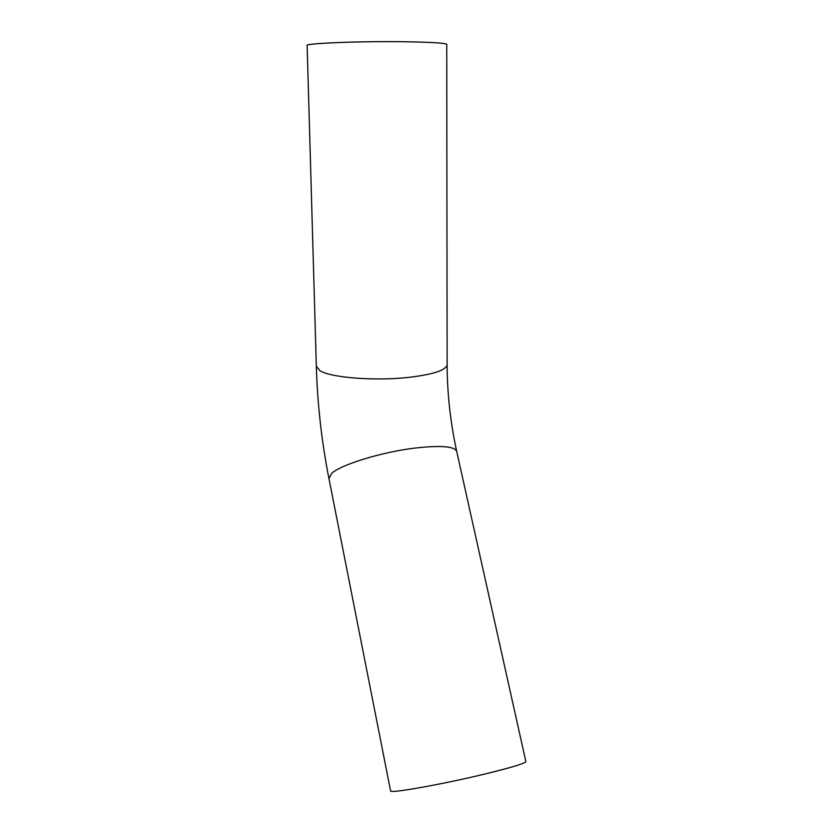 <?xml version="1.0" encoding="UTF-8"?>
<svg xmlns="http://www.w3.org/2000/svg" width="833" height="833" viewBox="0 0 833 833"><rect width="100%" height="100%" fill="white"/><g stroke="black" fill="none" stroke-linecap="round" stroke-linejoin="round"><path stroke-width="1.25" d="M446.748 44.503L446.748 44.326C445.03 43.014 430.859 42.15 404.244 41.744C358.992 41.098 303.618 43.389 307.138 45.544L316.321 366.145L319.955 370.727C330.649 377.599 373.778 381.118 407.441 377.516C432.275 374.673 445.499 370.508 447.123 365.01L447.113 364.26M328.973 478.694L331.503 473.55C340.416 464.772 381.691 452.017 415.282 448.029C441.657 445.124 455.505 446.405 456.817 451.871L525.831 761.487C526.102 763.09 512.618 767.235 485.379 773.909C443.052 784.197 390.083 793.63 390.615 791.006L390.573 790.809M446.748 44.326L447.123 365.01C447.248 393.686 450.414 422.352 456.619 450.976M390.615 791.006L328.837 478.007C321.632 441.417 317.467 404.317 316.342 366.707"/></g></svg>
